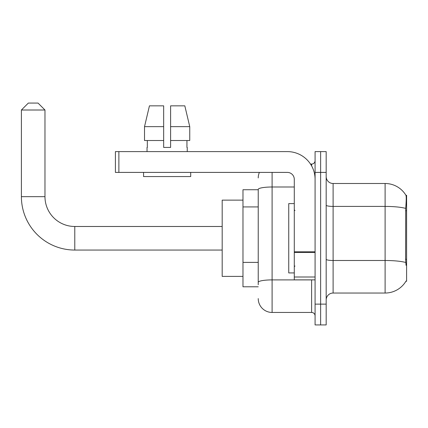 <?xml version="1.0" encoding="UTF-8"?>
<svg xmlns="http://www.w3.org/2000/svg" width="428" height="428" viewBox="0 0 428 428"><rect width="100%" height="100%" fill="white"/><g stroke="black" fill="none" stroke-linecap="round" stroke-linejoin="round"><path stroke-width="0.64" d="M405.921 281.25L406.038 281.046A24.268 24.268 0 0 1 385.109 293.036A24.268 24.268 0 0 0 405.921 281.25L406.6 281.25L406.6 195.28L405.969 195.366A24.268 24.268 0 0 0 385.109 183.494A24.268 24.268 0 0 1 405.921 195.28A24.268 24.268 0 0 0 385.109 183.494L333.107 183.494A6.934 6.934 0 0 1 326.179 176.561A6.934 6.934 0 0 0 333.107 183.494L333.107 293.036A6.934 6.934 0 0 0 326.179 299.969M258.234 189.732L242.981 189.732L242.981 286.797L258.234 286.797M320.631 304.131L320.631 324.927L326.179 324.927L326.179 304.131L320.631 304.131L320.631 324.927L315.083 324.927L315.083 304.131L320.631 304.131L320.631 172.404L320.631 304.131M315.083 304.131L315.083 151.603L320.631 151.603L320.631 172.404L320.631 151.603L326.179 151.603L326.179 304.131M406.038 265.307L405.594 259.282L405.696 208.393C406.295 200.855 406.386 196.511 405.969 195.366A24.268 24.268 0 0 0 385.109 183.494L385.109 206.414L333.107 206.414A6.934 1.204 0 0 1 326.179 205.205M405.771 262.492A24.268 4.216 180 0 0 385.109 260.492L385.109 293.036L333.107 293.036M258.234 284.716L258.234 189.406A13.867 2.408 180 0 1 272.101 186.999L294.282 186.999M272.101 172.404L272.101 312.451L311.616 312.451L311.616 279.864M310.514 164.084L311.616 164.084A3.467 3.467 0 0 0 315.083 160.618M315.083 315.918A3.467 3.467 0 0 0 311.616 312.451M258.234 177.946A13.867 13.867 0 0 1 259.389 172.404M272.101 312.451A13.867 13.867 0 0 1 258.234 298.584M170.601 147.441L163.667 147.441L170.601 147.441L163.667 147.441L170.601 147.441L170.601 105.844L184.821 105.844L189.748 126.645L189.748 140.507L170.601 140.507M163.667 126.645L163.667 140.507L163.667 126.645L144.52 126.645L149.442 105.844L144.52 126.645L149.442 105.844L163.667 105.844L163.667 147.441M294.282 203.6L288.74 203.6L288.74 272.93L294.282 272.93M222.18 250.054L74.782 250.054A53.382 53.382 0 0 1 21.4 196.666L21.4 110.007L28.334 103.073L38.038 103.073L44.972 110.007L21.4 110.007M74.782 250.054L74.782 226.482A29.81 29.81 0 0 1 44.972 196.666L44.972 110.007M242.981 200.133L222.18 200.133L222.18 276.397L242.981 276.397M315.083 279.864L294.282 279.864L294.282 251.83L315.083 251.83M315.083 179.337A27.734 27.734 0 0 0 287.354 151.603L118.877 151.603L118.877 172.404L287.354 172.404A6.934 6.934 0 0 1 294.282 179.337L294.282 251.83M118.877 172.404L115.41 172.404L115.41 151.603L118.877 151.603M147.029 147.441L147.328 147.441L147.029 147.441L147.029 151.603M187.239 147.441L186.94 147.441L187.239 147.441L187.239 151.603M186.94 140.507L186.94 147.441M147.328 147.441L147.328 140.507M143.562 172.404L143.562 176.561L190.706 176.561L190.706 172.404M163.667 140.507L144.52 140.507L144.52 126.645M189.748 126.645L184.821 105.844L189.748 126.645L170.601 126.645M406.6 210.747L405.594 210.747M406.6 259.282L405.594 259.282M258.234 206.922L242.981 206.922M258.234 262.385L242.981 262.385M405.696 208.393A24.268 4.216 180 0 0 385.109 206.414L385.109 260.492L333.107 260.492A6.934 1.204 -0 0 1 326.179 259.282M326.179 172.404L315.083 172.404M312.82 279.864A3.467 0.605 0 0 1 311.616 279.901L272.101 279.901A13.867 2.408 180 0 0 258.234 282.309M311.616 165.909L311.616 164.084M21.4 196.666L44.972 196.666M315.083 252.429L294.282 252.429M294.282 277.002L315.083 277.002M294.978 210.533L294.282 209.838M294.978 265.997L294.282 266.692M222.18 226.482L74.782 226.482"/></g></svg>
